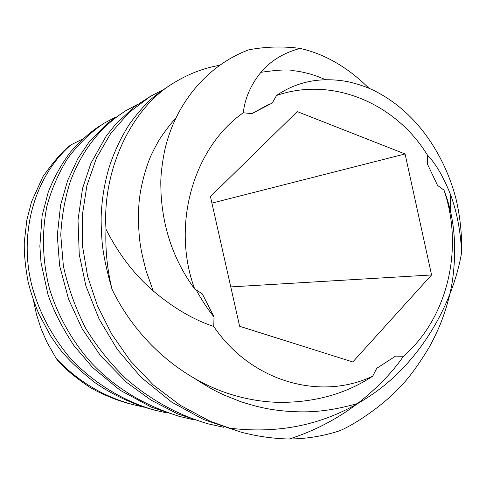 <?xml version="1.0" encoding="UTF-8"?>
<svg xmlns="http://www.w3.org/2000/svg" width="486" height="486" viewBox="0 0 486 486"><rect width="100%" height="100%" fill="white"/><g stroke="black" fill="none" stroke-linecap="round" stroke-linejoin="round"><path stroke-width="0.73" d="M82.571 139.057L70.974 144.858C63.836 149.749 54.475 160.368 42.896 176.704L31.578 201.739L26.845 220.012L24.3 242.052C24.002 253.176 25.254 266.328 28.054 281.509C30.503 291.649 34.081 302.407 38.771 313.786L50.842 336.342L59.535 348.729C67.925 359.385 79.868 370.782 95.365 382.913C111.908 394.407 133.802 404.868 155.228 410.299M444.004 190.166C463.948 248.443 447.77 318.032 403.41 356.268L395.586 356.123L376.741 368.303L372.701 376.194C345.935 393.879 314.703 402.602 279.019 402.372C265.156 402.056 251.171 399.99 237.077 396.181C187.116 382.731 138.619 344.003 112.053 289.364C107.224 269.56 105.201 249.506 105.997 229.21C102.036 169.262 132.307 106.082 175.622 81.812C189.953 73.319 204.685 67.809 219.818 65.282M276.564 95.475C332.406 76.138 395.701 103.293 427.504 155.174L427.364 163.904L437.515 185.385L444.004 190.16C454.264 216.562 457.119 246.402 452.575 279.681C450.911 291.472 447.582 304.333 442.588 318.263C439.526 326.835 434.94 336.737 428.84 347.958C418.039 365.442 409.127 377.695 402.098 384.724C387.804 401.424 358.911 422.449 340 430.651C323.725 436.045 306.812 438.834 289.255 439.01C273.229 438.645 257.167 436.367 241.056 432.157L210.25 421.313L180.245 405.294L153.26 384.9L130.388 360.91L111.701 334.113L97.4 305.651L87.662 276.516L82.584 246.548L82.256 215.717L86.873 185.701L96.483 158.011L110.796 133.322L129.112 112.43L150.557 96.264L162.464 90.092M105.997 229.21C118.45 253.88 134.185 274.45 153.205 290.92C173.259 307.875 193.44 319.727 213.761 326.483L214.016 316.908C207.965 309.533 202.042 300.579 196.247 290.051M214.016 316.908L202.322 293.89L194.607 288.909C174.249 261.176 163.059 229.435 161.048 193.677L160.83 185.306C160.58 177.147 161.686 166.425 164.134 153.133C173.751 105.699 206.076 65.598 248.935 49.785C266.042 46.595 283.119 46.146 300.166 48.43C324.958 54.049 347.903 67.347 369.008 88.337M300.166 48.43C283.854 52.701 270.769 60.659 260.915 72.305C250.849 84.704 244.962 98.196 243.267 112.77L251.863 113.639L268.072 104.763M251.863 113.639L272.245 103.008L276.54 95.456C297.274 81.356 320.954 76.752 347.587 81.636C359.348 84.26 369.427 87.893 377.835 92.547C425.062 118.019 447.898 166.795 456.081 199.199C460.145 216.695 462.004 234.398 461.651 252.325C453.195 302.122 423.263 356.001 379.566 389.134C334.878 422.541 283.939 435.426 226.743 427.783M239.634 326.282L210.456 196.599L297.244 111.592L405.069 153.965L431.574 274.961L352.806 361.967L239.634 326.282M243.267 112.764C193.458 147.586 171.06 224.927 194.655 288.897M213.761 326.489C251.031 381.771 320.505 401.175 372.713 376.17M405.069 153.965L211.92 203.112M403.41 356.268C392.542 372.246 377.264 388.004 357.568 403.55C336.865 419.26 314.096 431.076 289.255 439.01M427.498 155.18C435.559 163.454 443.05 176.126 449.969 193.197C456.579 210.341 460.473 230.054 461.651 252.325M431.574 274.961L230.777 286.904M143.813 407.153L133.371 404.698C103.919 396.892 78.21 381.516 56.255 358.571C61.594 365.976 72.438 375.326 88.798 386.625C94.387 390.222 102.795 394.261 114.016 398.745C120.504 401.144 126.457 403.009 131.87 404.328M150.557 96.264L134.251 106.841L115.304 124.623L106.076 136.299L90.931 163.241L82.535 188.434L78.015 219.976L79.248 254.427L85.894 285.908L99.114 319.071L117.405 349.525L141.14 377.385L171.874 402.238L203.786 419.606L241.056 432.157M33.443 300.336L36.608 314.892L41.237 329.101L46.935 342.168L56.255 358.571M357.568 403.55C331.75 410.737 317.729 411.338 308.391 411.794C295.938 412.122 283.453 411.308 270.933 409.346C261.833 407.699 255.059 406.26 240.637 401.636L224.131 395.069L216.149 391.242C210.724 388.478 203.573 384.232 194.704 378.509M175.622 81.812L172.943 83.385C163.029 89.637 155.301 95.311 149.755 100.402C143.097 106.744 136.366 114.617 129.574 124.021C121.172 136.973 114.374 151.353 109.192 167.154C104.362 183.429 101.671 200.268 101.124 217.679C101.149 228.317 101.623 237.812 102.54 246.171C103.943 257.768 107.108 272.166 112.053 289.364M167.178 413.009L155.338 410.33C124.325 401.782 92.504 382.616 69.212 356.979C52.725 336.992 40.86 315.244 33.619 291.734C17.715 239.592 31.778 178.909 70.974 144.858M153.205 290.92L146.134 270.927C143.261 259.974 141.426 251.87 140.636 246.602C137.981 231.968 138.018 207.394 139.707 196.945C140.563 188.86 144.597 171.157 149.718 158.57C151.541 154.044 154.815 147.61 159.536 139.275C166.145 129.543 171.57 122.551 175.817 118.298M179.613 416.49L151.207 407.086L120.072 390.209L92.638 367.544L73.805 345.4C61.916 327.181 53.296 310.177 47.944 294.388L41.024 262.659L39.858 246.141L42.136 215.541L48.229 192.183C53.788 177.967 61.096 164.711 70.154 152.416C79.747 141.523 89.339 132.86 98.95 126.415M193.398 419.722L180.306 416.605C143.419 405.458 112.977 386.662 88.974 360.217C70.999 339.1 57.111 314.266 49.201 287.688C42.458 260.186 41.675 233.11 46.844 206.465C51.437 189.37 58.46 173.229 67.919 158.041C78.538 143.911 90.572 132.307 104.022 123.244L115.395 117.211M260.915 72.305C278.375 69.808 289.443 69.298 294.115 70.774C304.473 72.001 314.916 74.966 325.444 79.661M450.644 212.327C450.692 204.721 450.467 198.349 449.969 193.197M207.024 423.549L177.572 413.853L150.988 400.1L126.81 382.525L100.614 355.837L82.189 328.815L68.611 299.297L59.596 265.569L57.299 235.412L60.598 204.983L67.688 180.367L77.863 158.612L89.357 141.596L107.285 123.383L125.619 110.802L137.429 104.49M223.688 427.267L208.373 423.895C178.623 415.33 151.316 400.397 126.445 379.086C110.869 364.111 97.358 347.332 85.907 328.736C75.695 308.768 68.18 287.858 63.374 266.012L60.756 234.957C61.85 215.347 65.13 197.231 70.61 180.598C82.693 149.214 101.471 125.698 126.931 110.043M269.432 104.186L266.279 105.529M133.735 404.789L133.371 404.692M102.698 124.021L104.022 123.244M207.018 423.555L208.373 423.895"/></g></svg>
